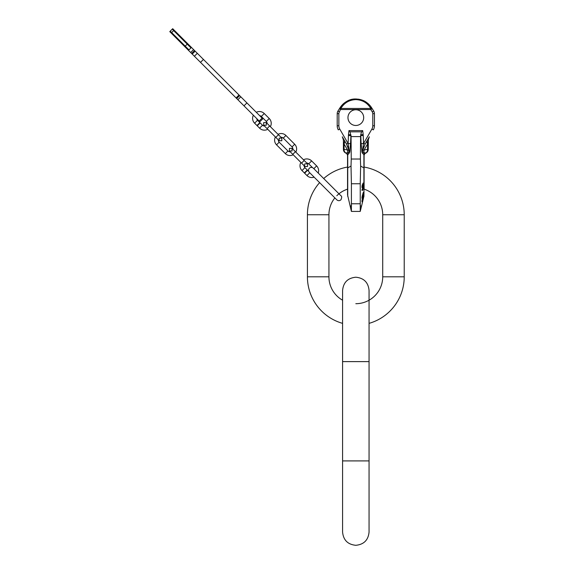 <?xml version="1.0" encoding="UTF-8"?>
<svg xmlns="http://www.w3.org/2000/svg" width="574" height="574" viewBox="0 0 574 574"><rect width="100%" height="100%" fill="white"/><g stroke="black" fill="none" stroke-linecap="round" stroke-linejoin="round"><path stroke-width="0.86" d="M355.823 303.696A26.892 26.892 0 0 0 382.714 276.804L382.714 214.748A26.892 26.892 0 0 0 364.095 189.162L364.095 168.125A6.623 0.918 180 0 0 363.909 167.909L363.909 154.707L362.079 152.641L361.111 143.643L360.745 134.682L361.591 131.841L350.054 131.841L348.956 130.599L362.689 130.599L361.591 131.841M369.06 323.363A48.403 48.403 0 0 0 404.225 276.804L404.225 214.748A48.403 48.403 0 0 0 364.095 167.063L364.095 160.081M334.872 197.894A26.892 26.892 0 0 0 328.931 214.748L328.931 276.804A26.892 26.892 0 0 0 342.585 300.209M308.697 171.425L307.556 170.284L304.629 173.212L306.968 175.551A6.823 6.823 0 0 0 314.122 177.144L319.61 182.632A48.403 48.403 0 0 0 307.42 214.748L307.42 276.804A48.403 48.403 0 0 0 342.585 323.363M347.55 189.162A26.892 26.892 0 0 0 336.809 195.734M347.55 160.081L347.55 167.063A48.403 48.403 0 0 0 323.707 178.536M184.749 46.602L188.494 50.347L188.961 49.881L170.241 31.154L169.775 31.627L184.749 46.602L187.21 44.148L190.955 47.893L191.422 47.42L240.807 96.805L262.799 118.796L259.871 121.724L259.161 121.014L262.088 118.086M171.648 32.56L173.635 30.573L172.229 29.166L170.241 31.154L172.695 28.7L191.422 47.42L188.494 50.347L194.392 56.245L197.32 53.317M259.161 121.014L236.402 98.254L239.365 95.363L236.438 98.29L194.392 56.245M173.635 30.573L187.21 44.148L187.676 43.674M191.422 47.42L190.955 47.893M264.463 126.022A2.691 2.691 0 0 1 262.505 125.232L260.166 122.893L257.238 125.821L259.577 128.16A6.823 6.823 0 0 0 267.735 129.293M270.368 126.66A6.823 6.823 0 0 0 269.235 118.509L264.262 113.537A6.823 6.823 0 0 0 256.298 112.296M267.097 123.388A2.691 2.691 0 0 0 266.307 121.43L261.335 116.457A2.691 2.691 0 0 0 259.685 115.683M253.371 115.223A6.823 6.823 0 0 0 254.605 123.188L256.951 125.527L259.871 122.606L257.532 120.26L254.605 123.188M256.757 118.61A2.691 2.691 0 0 0 257.532 120.26M275.42 136.978A6.623 6.623 0 0 0 276.546 144.835L285.321 153.61A6.623 6.623 0 0 0 293.178 154.736L300.862 162.428A6.823 6.823 0 0 0 301.996 170.578L304.335 172.918L307.262 169.99L304.923 167.651L301.996 170.578M318.218 173.047A6.823 6.823 0 0 0 316.626 165.9L311.653 160.928A6.823 6.823 0 0 0 303.495 159.794L295.811 152.103A6.623 6.623 0 0 0 294.684 144.253L285.909 135.471A6.623 6.623 0 0 0 278.053 134.345M275.814 137.373L267.039 128.598L269.672 125.964L278.447 134.747L275.814 137.373L279.179 140.738L281.812 140.738L281.812 138.104L279.179 138.104L279.179 140.738L278.34 139.905A2.899 2.899 0 0 0 279.179 142.201L287.954 150.976A2.899 2.899 0 0 0 290.257 151.816M292.891 149.183A2.899 2.899 0 0 0 292.051 146.887L283.276 138.104A2.899 2.899 0 0 0 280.973 137.272M312.5 167.622L308.726 163.848A2.691 2.691 0 0 0 306.767 163.066M304.134 165.692A2.691 2.691 0 0 0 304.923 167.651M337.239 113.107L337.203 113.666A4.965 4.965 0 0 1 337.971 111.019L340.073 107.682C343.675 102.258 348.927 99.359 355.823 98.993L356.906 99.029M371.034 106.879L371.572 107.682C367.97 102.258 362.725 99.359 355.823 98.993L354.746 99.029M358.033 99.13L359.295 99.324M360.393 99.567L361.311 99.826M361.67 99.941L362.452 100.213M362.998 100.436L363.6 100.701M363.902 100.837L364.949 101.383M365.028 101.433L366.054 102.057M367.97 103.507L368.967 104.425M369.577 105.071L370.015 105.559M370.273 105.874L370.976 106.8M354.445 99.051L352.336 99.324M349.975 99.941L349.2 100.213M348.648 100.436L345.591 102.057M343.675 103.507L342.678 104.425M342.068 105.071L341.638 105.559M341.372 105.874L340.669 106.8M347.55 157.685L347.55 155.482A2.483 2.483 0 0 0 346 153.179L346 153.179A2.483 2.483 -80 0 1 346.022 153.193L349.315 151.672L348.124 143.557L339.751 129.05A6.623 6.623 0 0 1 338.861 125.742L338.861 113.666A3.308 3.308 0 0 1 339.37 111.901L341.473 107.503A1.657 0.954 -147.8 0 0 340.073 107.682L340.726 106.721M341.286 105.982L341.961 105.186M343.187 103.944L343.639 103.535M343.948 103.277L344.393 102.918M348.949 100.314L350.284 99.84M350.47 99.783L351.266 99.56M352.594 99.28L353.634 99.123M354.761 99.029L356.885 99.029M358.011 99.123L359.059 99.28M359.862 99.438L360.343 99.553M360.379 99.56L361.175 99.783M362.108 100.091L362.703 100.314M368.006 103.535L368.465 103.944M374.406 113.107L374.442 113.666A4.965 4.965 0 0 0 373.674 111.019L372.174 108.644A1.657 0.954 -32.2 0 0 370.775 108.464L370.775 109.526L340.87 109.526L339.471 108.644A1.657 0.954 -147.8 0 1 340.87 108.464L370.775 108.464L370.173 107.503C366.894 102.559 362.108 99.919 355.823 99.589L355.823 98.993C349.875 98.742 344.63 101.641 340.073 107.682M341.473 107.503C344.752 102.559 349.537 99.919 355.823 99.589M368.372 139.432L368.235 149.348A4.14 4.14 -99 0 1 365.652 153.179L365.652 153.179A2.483 2.483 -100 0 0 365.624 153.193L362.33 151.672L363.521 143.557L371.902 129.05A6.623 6.623 0 0 0 372.784 125.742L372.784 113.666A3.308 3.308 0 0 0 372.275 111.901L370.775 109.526L372.174 108.644L371.572 107.682C368.042 102.466 363.773 100.622 362.445 100.213L355.823 98.993M337.483 112.03L337.333 112.554M374.162 112.03L374.313 112.554M347.952 143.256L346.517 144.081L342.305 136.784A8.273 8.273 0 0 1 342.319 136.806L342.348 136.863M362.969 153.839A2.483 2.303 -38.9 0 1 363.579 152.311A4.14 3.573 -99 0 0 364.153 149.907L362.56 150.797L365.129 144.081L369.297 136.863M342.994 138.312L342.8 137.796M369.34 136.784A8.273 8.273 0 0 0 369.333 136.806A8.273 8.273 -150 0 0 368.235 140.924L368.379 139.382M339.751 129.05L338.316 129.875A8.273 8.273 0 0 1 337.203 125.742L337.225 126.294M337.282 126.84L337.368 127.363M337.483 127.844L337.612 128.296M337.763 128.712L338.108 129.494M338.316 129.875A8.273 8.273 0 0 1 337.203 125.742L337.203 113.666A4.965 4.965 0 0 1 337.971 111.019L339.37 111.901M346.28 152.978A2.483 2.411 180 0 1 347.55 155.08L349.573 152.641A2.483 2.282 -143.8 0 0 349.315 151.672L349.372 150.747A2.483 0.71 -173.9 0 1 349.939 151.127L350.535 143.643L348.124 143.557L348.475 134.538L350.886 134.833L351.058 136.598L360.587 136.598L360.393 159.027L351.252 159.027L351.015 166.044L351.403 183.759L360.242 183.759L360.242 211.411L351.403 211.411L351.403 203.77L360.242 203.77M361.111 143.643L363.521 143.557L363.249 135.572L363.17 134.538L360.759 134.833L360.587 136.598M355.823 125.476A7.864 7.864 0 0 0 363.686 117.613A7.864 7.864 0 0 0 355.823 109.756A7.864 7.864 0 0 0 347.966 117.613A7.864 7.864 0 0 0 355.823 125.476M348.396 135.572L350.807 135.651L350.054 131.841M363.249 135.572L360.709 135.471M362.079 152.641A2.483 2.282 -36.2 0 1 362.33 151.672L362.28 150.747A2.483 0.71 -6.1 0 0 361.713 151.127M363.694 143.256L365.129 144.081M371.902 129.05L373.33 129.875A8.273 8.273 0 0 0 374.442 125.742L374.442 113.666L372.784 113.666M363.988 146.327L362.725 150.022M360.709 208.247L360.723 207.745M360.659 206.231L360.601 205.686M350.936 208.247L350.922 207.745M350.987 206.231L351.044 205.686M351.403 183.759L351.403 203.77M363.909 183.034L363.909 167.909L360.63 166.044L360.393 159.027M360.63 166.044L360.242 183.759M351.058 136.598L351.252 159.027M364.842 152.749A2.483 2.375 -56 0 0 363.909 154.707L364.095 168.125L364.095 157.219M367.568 139.855A8.273 5.417 -150 0 0 367.568 143.995L364.153 149.907L367.568 143.995L367.568 149.362L364.052 149.958M369.161 137.1L368.917 137.516M368.587 138.097L368.121 138.894M364.095 157.685L364.095 155.382A2.483 2.454 0 0 1 365.609 153.122A4.14 3.573 -99 0 0 367.568 149.362L368.235 149.348M365.509 153.244A2.483 2.483 0 0 0 364.095 155.482L364.095 167.063M365.365 152.978A2.483 2.411 -0 0 0 364.095 155.08M368.235 140.924A8.273 8.273 0 0 1 368.264 140.192A8.273 8.273 0 0 0 368.235 140.924L367.568 143.995L367.568 149.362M364.124 155.138C364.727 153.767 365.229 153.122 365.631 153.193A2.483 2.483 0 0 0 364.095 155.475L364.239 154.664A2.483 2.483 -100 0 0 364.095 155.482L363.909 196.437M344.077 139.855A8.273 5.417 -30 0 1 344.077 143.995L343.41 140.924A8.273 8.273 -30 0 0 342.305 136.784A8.273 8.273 0 0 1 342.319 136.806A8.273 8.273 -30 0 1 343.41 140.924A8.273 8.273 0 0 0 343.381 140.192A8.273 8.273 0 0 1 343.41 140.924L343.41 149.348L344.077 149.362A4.14 3.573 -81 0 0 346.043 153.122A2.483 2.454 180 0 1 347.55 155.382L347.55 194.866L351.403 211.411M343.41 149.348A4.14 4.14 -81 0 0 346 153.179A2.483 2.483 180 0 1 347.55 155.475L347.413 154.664A2.483 2.483 -80 0 1 347.55 155.482L347.55 155.08M342.484 137.1L342.728 137.516M343.065 138.097L343.525 138.894M347.593 149.958L349.092 150.797L346.517 144.081M349.573 152.641L349.939 151.127M347.665 146.327L348.92 150.022M346.804 152.749A2.483 2.375 -124 0 1 347.736 154.707L347.736 196.437M348.676 153.839A2.483 2.303 -141.1 0 0 348.066 152.311A4.14 3.573 -81 0 1 347.492 149.907L344.077 143.995L344.077 149.362L347.492 149.907L344.077 143.995L344.077 149.362M347.55 157.219L347.55 168.125A6.623 0.918 0 0 1 347.736 167.909L351.015 166.044M362.553 198.08L361.986 200.771L361.972 201.869L362.481 201.869L362.84 198.869L364.002 194.543L363.335 198.504L364.009 196.014L362.481 201.869M363.177 195.382L362.66 195.382L362.646 194.442L363.263 192.484L363.916 192.312L363.163 194.442L363.177 195.382L363.794 193.051L363.493 195.44L362.79 197.592L362.725 196.559L362.976 195.44L363.493 195.44M362.876 195.404L362.359 195.404L361.986 198.109L362.589 198.353L362.883 195.777M363.112 194.952L362.976 195.44M362.969 187.562L361.986 189.879L361.986 190.389L362.51 190.389L364.024 186.808L362.51 190.389M362.625 186.83L363.213 186.708L362.768 187.203L362.854 184.699L362.33 184.699L362.015 187.454L362.761 187.763L363.758 185.84L364.031 183.673L363.894 182.991L363.069 183.084L362.567 185.007M363.342 183.888L363.141 185.653M363.141 199.221L362.653 201L362.833 199.221M363.909 187.088L363.988 193.531L362.589 198.353M363.213 186.708L363.184 184.354L363.758 182.963M362.761 187.763L362.854 184.699M363.471 183.795L363.765 183.515L363.866 184.534L363.378 186.213L363.471 183.795M362.904 197.693L363.27 197.693M362.459 198.396L362.969 198.396M362.33 198.869L362.84 198.869M362.23 199.271L362.746 199.271M362.108 199.881L362.625 199.881M362.015 200.419L362.531 200.419M361.986 200.771L362.495 200.771M362.646 194.442L363.163 194.442M363.134 192.85L363.651 192.85M363.392 194.105L363.794 194.105M362.201 195.999L362.718 195.999M362.072 196.674L362.589 196.674M362.015 197.133L362.531 197.133M361.986 197.549L362.503 197.549M361.986 198.109L362.503 198.109M362.015 198.317L362.531 198.317M363.263 192.484L363.78 192.484M361.986 189.879L362.51 189.879M363.607 186.292L364.024 186.292M362.66 184.354L363.184 184.354M362.754 183.895L363.277 183.895M362.696 185.998L363.062 185.998M362.675 186.399L363.091 186.399M362.675 186.83L363.148 186.83M362.237 184.979L362.761 184.979M362.108 185.502L362.632 185.502M362.015 186.155L362.538 186.155M361.986 186.679L362.51 186.679M361.986 187.052L362.51 187.052M362.015 187.454L362.538 187.454M362.108 187.734L362.632 187.734M363.069 183.084L363.593 183.084M362.912 183.4L363.435 183.4M363.442 183.888L363.866 183.888M363.342 184.534L363.866 184.534M363.306 184.878L363.83 184.878M363.242 185.28L363.765 185.28M363.22 185.653L363.665 185.653M372.784 125.742L374.442 125.742L374.42 126.294M374.37 126.84L374.277 127.363M374.169 127.844L374.033 128.296M373.889 128.712L373.538 129.494M369.06 460.908L342.585 460.908L342.585 532.062C343.367 540.105 347.779 544.518 355.823 545.3C363.866 544.518 368.278 540.105 369.06 532.062L369.06 361.613L342.585 361.613L342.585 290.458C343.367 282.415 347.779 278.003 355.823 277.22C363.866 278.003 368.278 282.415 369.06 290.458L369.06 361.613M328.931 214.748L307.42 214.748M382.714 214.748L404.225 214.748M382.714 276.804L404.225 276.804M328.931 276.804L307.42 276.804M190.661 52.514L193.589 49.586M191.608 53.461L194.536 50.541M192.225 54.071L195.146 51.151M200.513 62.365L203.433 59.438M238.999 95.004L236.079 97.932M236.689 98.541L239.616 95.621M237.88 99.733L240.807 96.805M243.993 105.846L246.92 102.925M262.505 125.232L259.577 128.16M266.307 121.43L269.235 118.509M261.335 116.457L264.262 113.537M301.558 163.116L292.783 154.341L295.416 151.708L304.191 160.483L301.558 163.116L304.923 166.482C304.349 165.534 304.349 164.652 304.923 163.848L307.556 163.848L307.556 166.482L304.923 166.482M292.051 146.887L294.684 144.253M287.954 150.976L285.321 153.61M279.179 142.201L276.546 144.835M283.276 138.104L285.909 135.471M309.752 172.774L306.968 175.551M313.849 168.677L316.626 165.9M308.726 163.848L311.653 160.928M370.173 107.503A1.657 0.954 -32.2 0 1 371.572 107.682M338.861 113.666L337.203 113.666M348.956 130.599L348.475 134.538M362.689 130.599L363.17 134.538M372.275 111.901L373.674 111.019M363.909 185.208L363.909 186.292M363.909 194.026L363.909 194.543M363.909 195.311L363.909 196.014M338.861 125.742L337.203 125.742M350.535 143.643L350.944 135.471M342.585 361.613L342.585 460.908M340.906 195.734L313.404 168.239C312.041 167.113 310.678 167.113 309.314 168.239C308.188 169.603 308.188 170.966 309.314 172.336L336.809 199.831C338.172 200.957 339.543 200.957 340.906 199.831C341.925 197.564 341.925 196.2 340.906 195.734L338.969 193.797M304.191 160.483L307.556 163.848M292.051 148.343L292.051 150.976L289.418 150.976L289.418 148.343L292.051 148.343L295.416 151.708M292.783 154.341L289.418 150.976M278.447 134.747L281.812 138.104M266.307 122.606L266.307 125.232L263.674 125.232L263.674 122.606L266.307 122.606L269.672 125.964M267.039 128.598L263.674 125.232M368.314 139.776L369.326 136.813M369.182 137.064L368.903 137.545M368.874 137.602L368.522 138.212M368.479 138.277L367.898 139.281M346.014 153.193C346.416 153.122 346.918 153.767 347.528 155.138M343.747 139.281L343.166 138.277M343.13 138.212L342.778 137.602M342.743 137.545L342.463 137.064M342.319 136.813L343.331 139.776M347.55 155.482L347.55 194.866M363.45 198.303L360.242 211.411"/></g></svg>

